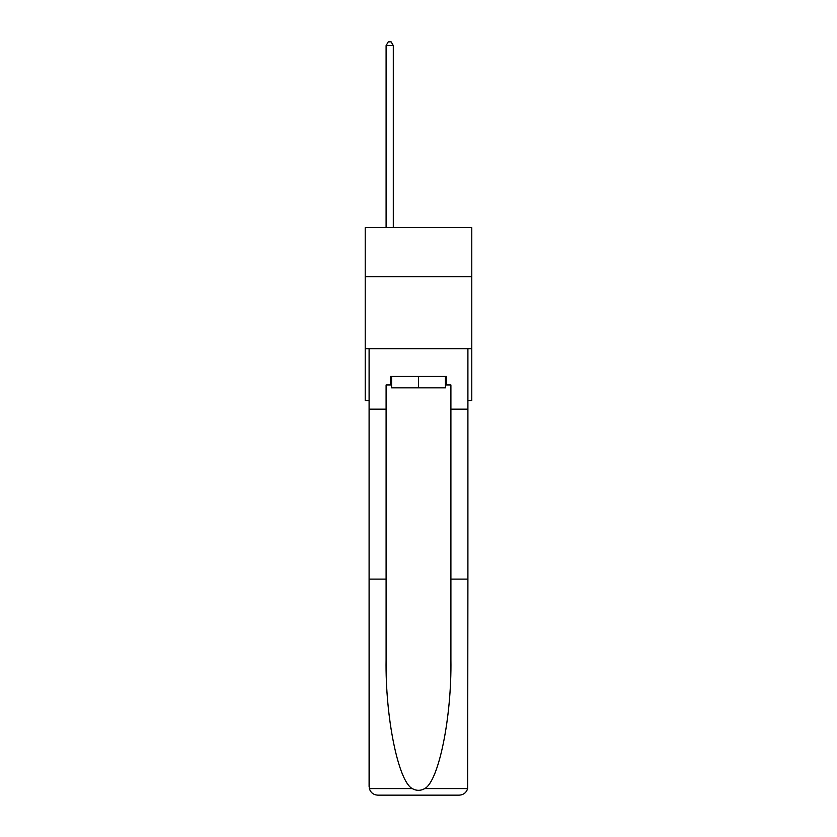 <?xml version="1.0" encoding="UTF-8"?>
<svg xmlns="http://www.w3.org/2000/svg" width="837" height="837" viewBox="0 0 837 837"><rect width="100%" height="100%" fill="white"/><g stroke="black" fill="none" stroke-linecap="round" stroke-linejoin="round"><path stroke-width="1.26" d="M471.786 276.67L471.786 227.695L365.214 227.695L365.214 276.67L471.786 276.67L471.786 400.525L467.904 400.525M471.786 348.673L365.214 348.673L365.214 276.67M365.214 348.673L365.214 400.525L369.096 400.525M445.43 376.326L445.43 387.855L391.57 387.855L391.57 376.326M418.5 376.326L418.5 387.855M390.701 384.968L386.098 384.968L386.098 579.11L369.096 579.11L369.347 788.58C370.665 792.67 373.459 794.857 377.738 795.15L459.262 795.15C463.541 794.857 466.335 792.67 467.653 788.58L467.904 579.11L450.902 579.11L450.902 384.968L446.299 384.968L446.299 376.326L390.701 376.326L390.701 384.968L391.57 384.968M437.364 795.15L459.262 795.15L437.364 795.15M386.098 579.11L386.098 659.692C385.198 716.932 398.203 781.057 412.222 788.58C416.407 790.902 420.582 790.902 424.777 788.58C438.797 781.057 451.802 716.932 450.902 659.692L450.902 579.11M369.096 786.508L369.096 348.673L467.904 348.673L467.904 409.167L450.902 409.167M386.098 409.167L369.096 409.167M467.904 579.11L467.904 409.167M445.43 384.968L446.299 384.968M393.296 227.695L393.296 45.596L386.098 45.596L386.098 227.695M386.098 45.596L388.253 41.85L391.141 41.85L393.296 45.596M369.347 788.58L412.222 788.58M424.777 788.58L467.653 788.58"/></g></svg>
